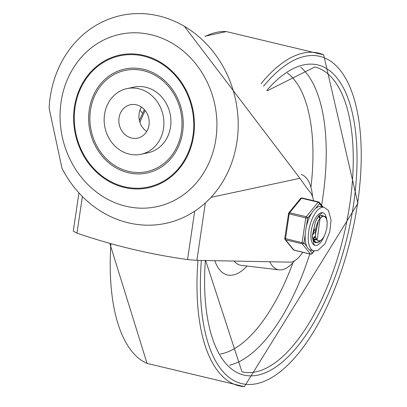 <?xml version="1.0" encoding="UTF-8"?>
<svg xmlns="http://www.w3.org/2000/svg" width="407" height="407" viewBox="0 0 407 407"><rect width="100%" height="100%" fill="white"/><g stroke="black" fill="none" stroke-linecap="round" stroke-linejoin="round"><path stroke-width="0.61" d="M128.5 171.378A51.76 45.788 77.9 0 1 100.285 86.442A51.76 45.788 77.9 0 1 179.024 105.255A51.76 45.788 77.9 0 1 128.5 171.378M126.994 88.604L134.01 87.103A33.572 29.701 77.9 0 1 170.08 113.711A33.572 29.701 77.9 0 1 148.072 152.762L141.056 154.263A33.572 29.701 -102.1 0 0 163.065 115.217A33.572 29.701 -102.1 0 0 126.994 88.604A33.572 29.701 -102.1 0 0 104.167 121.011A33.572 29.701 -102.1 0 0 129.202 154.095A33.572 29.701 -102.1 0 0 141.056 154.263M146.688 131.507A17.069 15.095 77.9 0 1 141.453 107.056M131.573 138.039A17.069 15.095 77.9 0 1 118.844 121.22A17.069 15.095 77.9 0 1 130.449 104.747A17.069 15.095 77.9 0 1 148.784 118.274A17.069 15.095 77.9 0 1 137.597 138.126A17.069 15.095 77.9 0 1 131.573 138.039M125.829 206.217A88.131 77.961 77.9 0 1 77.783 61.594A88.131 77.961 77.9 0 1 211.854 93.625A88.131 77.961 77.9 0 1 125.829 206.217M124.272 187.459A67.867 60.033 -102.1 0 0 190.517 100.758A67.867 60.033 -102.1 0 0 87.276 76.089A67.867 60.033 -102.1 0 0 124.272 187.459M128.317 222.817A106.319 94.048 77.9 0 1 61.971 168.244L49.12 108.242A106.319 94.048 77.9 0 1 152.177 14.627A106.319 94.048 77.9 0 1 237.454 137.993A106.319 94.048 77.9 0 1 128.317 222.817M124.379 186.762A67.15 59.397 77.9 0 1 87.77 76.572A67.15 59.397 77.9 0 1 189.921 100.977A67.15 59.397 77.9 0 1 124.379 186.762M128.302 172.741A53.159 47.024 -102.1 0 0 180.189 104.828A53.159 47.024 -102.1 0 0 99.323 85.506A53.159 47.024 -102.1 0 0 128.302 172.741M210.989 197.349L299.913 178.302L184.351 26.307M78.927 192.898L73.285 231.13L76.969 233.145A709.605 627.701 -102.1 0 0 187.546 259.564L196.881 260.348L291.163 262.169A37.77 16.229 103.4 0 0 302.772 252.279M142.603 113.309L139.967 110.175M313.665 200.758A37.77 16.229 103.4 0 0 308.776 190.578A1142.108 490.684 -76.6 0 1 299.913 178.302M312.581 196.846A48.962 21.037 103.4 0 0 301.816 174.715A48.962 21.037 103.4 0 0 301.287 174.537L301.816 174.715M269.765 261.757A48.962 21.037 103.4 0 0 279.09 269.836A48.962 21.037 103.4 0 0 294.643 260.719M314.779 228.856L312.673 233.933M319.012 216.432L319.51 217.999M313.736 237.851L314.865 236.309M321.042 215.445L322.151 216.356M323.311 216.249L324.415 216.224L325.508 216.855L327.009 220.436L327.218 222.787L326.699 219.627L325.89 217.837L324.781 216.712L323.311 216.249M321.891 239.433L319.012 242.058L316.168 242.587L313.187 239.535L312.352 236.365M313.812 241.315L316.168 242.587M315.898 242.511L318.35 242.002L320.202 240.598M324.415 216.224L322.492 216.209L319.526 218.874L317.262 223.306L315.878 227.961L315.257 233.267L315.649 237.276L316.89 239.962L318.015 240.746L319.251 240.796A11.391 4.894 103.4 0 0 325.417 233.252L326.913 227.823L327.218 222.787M320.085 218.137L317.155 240.227M318.437 220.675L315.288 234.691M312.973 238.98L314.25 239.672M314.616 239.733L316.254 239.433M312.576 237.576L314.977 239.845L316.56 239.764M313.008 238.334L314.962 236.696M313.298 238.726L315.176 237.403M312.434 234.305L314.642 229.889M312.367 235.556L314.489 232.132M317.262 223.306A13.777 5.922 -76.6 0 1 322.924 216.382M321.327 212.744A16.789 7.214 -76.6 0 1 322.817 212.749A16.789 7.214 -76.6 0 1 326.679 218.997A16.789 7.214 -76.6 0 0 322.817 212.749L322.069 212.825L318.849 215.557L315.369 221.79L312.357 235.851L313.848 244.271L315.013 245.406A16.789 7.214 -76.6 0 1 311.543 229.06A16.789 7.214 -76.6 0 1 321.327 212.744M324.277 235.974A16.789 7.214 -76.6 0 1 315.013 245.406A16.789 7.214 -76.6 0 0 322.008 240.501A16.789 7.214 -76.6 0 0 324.277 235.974M323.29 216.041A13.991 6.008 103.4 0 0 322.166 215.471A13.991 6.008 103.4 0 0 320.925 215.466A13.991 6.008 103.4 0 0 316.534 219.251M312.352 236.772A13.991 6.008 103.4 0 0 315.664 242.684A13.991 6.008 103.4 0 0 316.972 242.669M313.761 240.659A13.991 6.008 103.4 0 0 314.748 239.789A13.991 6.008 -76.6 0 1 313.761 240.659M314.794 239.743A13.991 6.008 103.4 0 0 315.725 238.655A13.991 6.008 -76.6 0 1 314.794 239.743M320.161 218.04A13.991 6.008 103.4 0 0 319.409 216.142A13.991 6.008 -76.6 0 1 320.161 218.04M306.364 226.658L307.626 218.116A1.399 0.946 -140.7 0 0 306.252 216.712L289.662 212.754A1.399 0.946 -140.7 0 0 288.726 212.978A1.399 1.399 0 0 0 288.426 213.66L305.759 217.964L307.626 218.116L311.721 213.105A22.385 9.615 103.4 0 0 306.364 226.658A22.385 9.615 103.4 0 0 305.23 234.33A22.385 9.615 103.4 0 0 306.807 246.398A22.385 9.615 103.4 0 0 309.351 249.562A22.385 9.615 103.4 0 0 310.643 250.112L313.716 250.844L317.699 250.575L324.893 243.895L329.787 231.827L331.044 220.029L328.429 210.444L324.12 207.305A22.385 9.615 103.4 0 0 322.13 207.3A22.385 9.615 103.4 0 0 309.086 229.049A22.385 9.615 103.4 0 0 313.716 250.844M306.807 246.398L303.968 242.867L302.101 242.714L284.768 238.41A1.399 1.399 0 0 0 285.063 239.489A1.399 1.201 -38.8 0 0 285.658 239.86L302.248 243.824A1.399 1.201 -38.8 0 0 303.968 242.867L305.23 234.33M313.98 250.905L312.189 253.093A1.399 1.201 141.2 0 1 310.47 254.044L293.879 250.081A1.399 1.201 141.2 0 1 293.284 249.715A1.399 1.399 0 0 0 294.047 250.198A1.399 0.6 103.4 0 0 294.251 250.173M324.12 207.305L321.047 206.573A22.385 9.615 103.4 0 0 319.057 206.568A22.385 9.615 103.4 0 0 315.4 208.603L319.5 203.592A1.399 1.201 -38.8 0 0 318.762 202.05A1.399 0.6 -76.6 0 0 318.595 201.938A1.399 0.6 -76.6 0 0 318.126 202.187A1.399 0.946 39.3 0 1 319.5 203.592L322.1 206.822M302.177 198.087A1.399 0.6 103.4 0 0 302.009 197.975A1.399 1.399 0 0 0 300.6 198.448A1.399 0.946 39.3 0 1 301.536 198.224L318.126 202.187L306.252 216.712A1.399 0.6 -76.6 0 0 305.759 217.964L302.101 242.714A1.399 0.6 -76.6 0 0 302.248 243.824L310.47 254.044A1.399 0.6 -76.6 0 0 310.638 254.161A1.399 1.399 0 0 0 312.042 253.683A1.399 0.946 -140.7 0 0 312.189 253.093L309.351 249.562M288.578 213.568L284.768 238.41M284.864 238.522A1.399 1.201 -38.8 0 0 285.063 239.489L293.284 249.715M315.4 208.603A22.385 9.615 103.4 0 0 311.721 213.105M194.688 211.202L187.546 259.564M196.881 260.348L205.362 202.91M76.969 233.145L82.377 196.52M310.948 187.352A146.886 63.105 103.4 0 0 287.454 73.051M220.319 354.029A146.886 63.105 103.4 0 0 292.948 262.688M321.591 205.194A156.68 67.313 103.4 0 0 322.792 197.629A156.68 67.313 103.4 0 0 300.712 67.247M229.523 365.201A156.68 67.313 103.4 0 0 309.763 253.953M214.774 260.694A65.893 28.307 103.4 0 0 247.069 266.03M234.035 261.065A53.373 22.929 103.4 0 0 241.371 265.354L279.09 269.836M204.955 36.223L226.333 31.578A171.047 73.484 103.4 0 0 205.255 36.396M145.151 110.516A171.047 73.484 103.4 0 0 139.891 122.268M110.928 243.671A171.047 73.484 103.4 0 0 147.059 363.395L244.398 386.65L357.88 203.363L323.677 54.838L226.333 31.578M323.657 54.828A171.047 73.484 103.4 0 0 261.172 83.542M197.985 260.368A171.047 73.484 103.4 0 0 244.393 386.65M201.353 260.434A168.279 72.298 103.4 0 0 262.408 382.02A168.279 72.298 103.4 0 0 357.57 203.541A168.279 72.298 103.4 0 0 263.502 86.284M205.347 260.511A159.478 68.518 103.4 0 0 263.914 373.341A159.478 68.518 103.4 0 0 353.556 204.4A159.478 68.518 103.4 0 0 266.85 90.374M205.652 260.516L241.962 371.779A156.68 67.313 103.4 0 0 349.822 204.085A156.68 67.313 103.4 0 0 314.779 66.997L267.206 90.817M310.638 254.161L294.047 250.198A1.399 0.6 103.4 0 1 293.879 250.081L285.658 239.86A1.399 0.6 103.4 0 1 285.516 238.751L289.168 214.001A1.399 0.6 103.4 0 1 289.662 212.754L301.536 198.224A1.399 0.6 103.4 0 1 302.009 197.975L318.595 201.938A1.399 1.399 0 0 1 319.363 202.421L323.092 207.061M144.353 109.58L139.398 120.487M109.793 243.355L147.059 363.395M318.096 221.23L318.808 220.009M314.275 250.956L312.042 253.683M300.6 198.448L288.726 212.978"/></g></svg>

